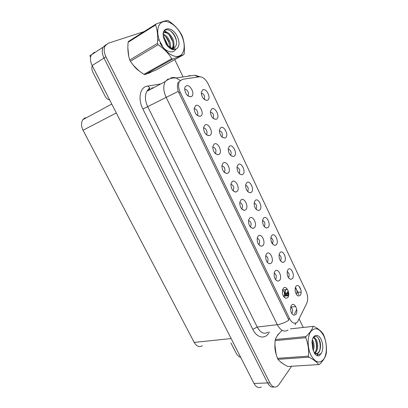 <?xml version="1.0" encoding="UTF-8"?>
<svg xmlns="http://www.w3.org/2000/svg" width="408" height="408" viewBox="0 0 408 408"><rect width="100%" height="100%" fill="white"/><g stroke="black" fill="none" stroke-linecap="round" stroke-linejoin="round"><path stroke-width="0.61" d="M255.898 209.003L256.153 208.784C257.147 206.071 256.469 204.107 254.128 202.888M259.769 210.003C263.084 207.33 258.386 197.395 255.23 200.44L254.204 202.424C254.046 206.978 255.51 209.676 258.59 210.518L259.769 210.003M247.529 191.306L247.809 191.056C248.747 188.272 248.008 186.313 245.596 185.181M251.359 192.29C254.765 189.751 250.007 179.693 246.758 182.6L245.662 184.712C245.606 189.317 247.146 191.995 250.293 192.744L251.359 192.29M239.057 173.38L239.353 173.109C240.236 170.248 239.435 168.295 236.956 167.244M242.837 174.344C246.34 171.952 241.526 161.762 238.175 164.531L237.012 166.765C237.058 171.421 238.685 174.083 241.888 174.746L242.837 174.344M275.415 279.398L275.772 279.098C276.848 276.461 276.318 274.457 274.176 273.09M279.577 280.439C282.729 277.144 278.088 267.429 275.094 271.09L274.258 272.738C273.768 277.185 274.982 280.005 277.899 281.194L279.577 280.439M250.237 226.822L250.614 226.527C251.69 223.661 250.996 221.646 248.538 220.478M254.322 227.812C257.759 224.915 252.934 214.822 249.655 218.091L248.584 220.213C248.395 224.788 249.854 227.511 252.955 228.393L254.322 227.812M296.274 294.188L296.519 293.944C297.473 291.567 297.034 289.649 295.198 288.186M300.262 295.285C303.134 291.975 298.722 282.642 295.999 286.304L295.356 287.564C294.739 291.914 295.831 294.744 298.625 296.06L300.262 295.285M258.733 244.576L259.075 244.316C260.202 241.536 259.575 239.511 257.193 238.241M262.849 245.58C266.189 242.551 261.431 232.585 258.244 235.987L257.249 237.961C256.958 242.485 258.33 245.239 261.375 246.223L262.849 245.58M283.606 296.473L283.973 296.147C285.008 293.576 284.519 291.593 282.504 290.19M287.783 297.534C290.843 294.112 286.263 284.524 283.356 288.303L282.606 289.787C282.02 294.199 283.157 297.05 286.013 298.34L287.783 297.534M213.012 118.172L213.318 117.851C214.001 114.791 213.017 112.848 210.365 112.016M216.597 119.09C220.407 117.142 215.399 106.549 211.752 108.88L210.39 111.425C210.763 116.28 212.639 118.907 216.031 119.314L216.597 119.09M215.189 153.423L215.648 153.015C216.454 149.828 215.49 147.849 212.752 147.069M219.06 154.341C222.911 152.041 217.826 141.403 214.139 144.09L212.777 146.737C213.032 151.541 214.843 154.188 218.214 154.683L219.06 154.341M280.413 260.758L280.633 260.564C281.668 258.065 281.148 256.112 279.082 254.699M284.371 261.814C287.41 258.749 282.892 249.181 280 252.608L279.2 254.169C278.756 258.59 279.99 261.365 282.897 262.487L284.371 261.814M196.998 115.219L197.446 114.781C198.895 112.904 196.192 108.043 194.147 108.865M200.71 116.102C204.78 114.128 199.563 103.198 195.656 105.57L194.162 108.426C194.652 113.373 196.651 116.005 200.155 116.321L200.71 116.102M267.123 262.099L267.464 261.829C268.581 259.126 268.01 257.106 265.741 255.775M271.269 263.124C274.513 259.957 269.81 250.119 266.725 253.654L265.807 255.464C265.414 259.952 266.71 262.737 269.688 263.823L271.269 263.124M224.114 172.14L224.563 171.758C225.446 168.647 224.548 166.653 221.876 165.786M228.052 173.074C231.795 170.621 226.782 160.125 223.196 162.96L221.906 165.495C222.044 170.228 223.768 172.89 227.067 173.482L228.052 173.074M288.39 277.578L288.624 277.358C289.619 274.921 289.145 272.983 287.191 271.544M292.368 278.654C295.321 275.466 290.853 266.016 288.048 269.56L287.324 270.973C286.793 275.359 287.956 278.159 290.807 279.378L292.368 278.654M241.638 208.835L242.046 208.508C243.061 205.556 242.301 203.546 239.766 202.485M245.682 209.804C249.217 207.055 244.331 196.829 240.955 199.956L239.802 202.225C239.72 206.846 241.266 209.549 244.438 210.329L245.682 209.804M264.17 226.476L264.394 226.282C265.435 223.65 264.823 221.682 262.553 220.376M268.076 227.496C271.295 224.686 266.659 214.878 263.588 218.05L262.64 219.902C262.385 224.405 263.767 227.123 266.791 228.062L268.076 227.496M232.932 190.613L233.366 190.25C234.314 187.221 233.483 185.222 230.877 184.253M236.926 191.561C240.562 188.955 235.615 178.597 232.137 181.58L230.913 183.988C230.938 188.664 232.57 191.342 235.809 192.025L236.926 191.561M206.152 134.451L206.606 134.023C208.085 132.202 205.561 127.357 203.51 128.097M209.947 135.349C213.909 133.207 208.758 122.431 204.959 124.96L203.531 127.719C203.903 132.59 205.805 135.226 209.248 135.629L209.947 135.349M272.34 243.729L272.539 243.556C273.61 241.006 273.054 239.032 270.871 237.64M276.272 244.764C279.404 241.822 274.824 232.137 271.845 235.436L270.968 237.145C270.616 241.607 271.927 244.356 274.89 245.381L276.272 244.764M187.721 95.722L188.154 95.273C189.577 93.345 186.701 88.47 184.656 89.367M191.347 96.594C195.534 94.784 190.24 83.706 186.221 85.915C185.283 86.399 184.763 87.378 184.661 88.857C185.273 93.886 187.369 96.512 190.939 96.747L191.347 96.594M230.484 155.219L230.79 154.923C231.606 151.995 230.744 150.047 228.205 149.073M234.207 156.167C237.808 153.918 232.927 143.596 229.485 146.222L228.256 148.568C228.404 153.291 230.112 155.933 233.381 156.509L234.207 156.167M221.804 136.818L222.11 136.507C222.865 133.513 221.942 131.565 219.341 130.667M225.461 137.751C229.163 135.65 224.221 125.195 220.677 127.673L219.382 130.126C219.642 134.91 221.432 137.547 224.762 138.037L225.461 137.751M291.7 313.329L292.072 312.982C293.066 310.483 292.613 308.514 290.72 307.076M295.887 314.415C298.855 310.865 294.331 301.395 291.511 305.301L290.848 306.612C290.175 310.988 291.236 313.874 294.035 315.272L295.887 314.415M204.112 99.277L204.408 98.95C205.02 95.829 203.975 93.886 201.272 93.121M207.621 100.179C211.538 98.394 206.463 87.659 202.71 89.837L201.287 92.468C201.771 97.395 203.735 100.021 207.188 100.353L207.621 100.179M297.718 321.591L306.704 303.384C308.147 299.798 307.958 295.831 306.127 291.475L208.121 83.819C205.632 79.06 202.71 76.724 199.344 76.816L182.539 79.305L179.556 81.371C178.051 84.257 178.26 87.863 180.188 92.188L289.655 318.791C291.924 322.917 294.346 324.13 296.932 322.427L297.718 321.591M106.039 44.594L103.142 47.19C101.719 50.215 102.005 53.841 104.004 58.069L267.617 382.939C269.453 386.3 271.606 387.641 274.074 386.952C271.606 387.641 269.453 386.3 267.617 382.939L104.004 58.069C102.005 53.841 101.719 50.215 103.142 47.19L106.039 44.594M90.581 57.171L89.857 55.748L91.433 54.723M94.457 52.193L91.367 54.845C89.923 57.839 90.188 61.399 92.157 65.53L253.99 383.459C256.127 387.218 258.575 388.39 261.334 386.983M202.383 345.79C199.288 347.453 196.564 346.331 194.208 342.424L83.059 130.249C81.116 126.2 81.029 122.686 82.799 119.707L85.206 117.657M270.968 240.49L272.442 243.581M279.495 333.03L277.975 334.575L276.517 337.079M148.175 73.404L151.011 72.236M149.41 73.068L149.787 72.746M288.068 329.975C284.218 332.438 280.622 330.674 277.282 324.692C281.189 324.146 285.044 322.626 288.864 320.132L178.235 91.372C177.133 87.475 177.179 84.344 178.367 81.988M299.125 286.365L301.028 290.379M274.972 343.373C274.625 347.483 275.14 351.477 276.517 355.363M279.924 361.386L283.57 364.109M127.872 47.976L128.765 56.284M132.666 64.352C134.701 67.274 137.017 69.569 139.602 71.232M144.095 31.584L108.151 43.273L105.075 45.931C103.652 48.965 103.943 52.601 105.947 56.85L269.846 382.852C272.003 386.697 274.441 387.896 277.165 386.458L278.807 384.815L291.598 366.277M303.21 327.466L299.125 318.949M183.075 76.928L174.777 59.624M168.524 46.583L163.751 36.638M240.756 357.464C238.762 356.587 237.247 355.2 236.212 353.303L230.948 342.975M109.716 100.026C107.778 99.562 106.192 98.201 104.968 95.931L92.917 72.298C91.774 69.926 91.55 67.718 92.228 65.673M282.509 363.416L281.076 362.365M276.017 353.481L274.966 345.357M277.343 335.759L278.695 333.958M138.195 70.074L134.125 66.091M128.362 54.157L127.913 49.694M149.083 73.073L148.823 73.256M323.712 335.81C319.5 328.226 315.216 326.777 310.855 331.475C307.295 336.421 307.25 347.636 310.886 355.072C315.379 362.773 319.724 364.038 323.937 358.872C327.287 353.629 327.134 342.96 323.712 335.81M281.816 330.653C278.603 333.683 276.44 336.641 275.329 339.533L275.114 340.639C274.574 346.591 275.359 352.486 277.471 358.336L277.97 359.341C279.975 361.84 283.269 364.227 287.854 366.496L319.398 364.522C323.141 360.784 325.4 357.23 326.176 353.858L326.334 352.726C326.854 346.657 325.972 340.772 323.687 335.06L323.207 334.05C321.509 331.352 318.362 328.772 313.778 326.308L290.389 328.879M275.329 339.533L305.969 336.554C309.825 332.933 312.207 329.547 313.115 326.39M305.969 336.554L305.781 337.707L275.114 340.639M277.471 358.336L308.428 356.128C308.978 349.855 308.096 343.715 305.781 337.707M308.428 356.128L308.933 357.179L277.97 359.341M313.288 350.712C314.349 347.55 314.313 344.403 313.181 341.272L312.395 339.675M312.844 349.228C313.38 346.469 313.186 343.842 312.263 341.353L312.115 340.991M315.2 353.048L315.19 353.068C317.858 350.064 318.413 346.025 316.863 340.94C315.914 338.635 314.767 337.462 313.415 337.426M314.701 352.731C317.001 349.569 317.414 345.668 315.935 341.022C315.2 339.191 314.303 338.064 313.247 337.651M321.387 353.236C323.33 349.243 323.269 344.694 321.198 339.589C318.317 333.025 312.416 334.489 311.977 342.164L312.829 349.182L314.66 353.614C316.113 355.414 317.613 356.143 319.153 355.796L321.387 353.236C319.387 354.848 317.195 354.7 314.803 352.803C315.991 353.685 317.113 353.762 318.163 353.027C319.194 352.226 319.867 350.855 320.188 348.901L320.224 348.702C320.79 345.856 320.581 343.103 319.597 340.44C317.342 335.815 315.103 335.09 312.875 338.278M314.405 353.19L315.884 353.578M316.552 353.527L317.694 353.058C318.847 352.288 319.678 350.905 320.188 348.901M290.409 328.868L313.273 326.364M318.73 364.665C316.97 362.125 313.706 359.632 308.933 357.179M312.747 348.927L312.054 341.42M314.803 353.787L315.002 353.43M316.149 350.248C316.878 346.285 316.486 342.582 314.966 339.14M316.761 355.455L317.96 354.317M319.816 350.115C320.642 345.556 320.086 341.455 318.143 337.814M318.582 355.883L319.153 355.796M316.996 355.572L318.373 354.348M181.494 35.277C177.317 26.347 168.764 19.926 163.027 21.782C157.223 23.501 155.927 33.476 160.497 42.845C164.985 52.239 173.92 58.288 179.347 55.967C184.834 53.78 185.747 44.181 181.494 35.277M181.907 35.374L181.606 34.746C178.597 29.391 174.257 24.75 168.586 20.823L167.596 20.4C165.097 20.793 161.216 22.027 155.948 24.098L155.545 24.985L128.127 42.279C127.495 48.843 128.041 54.748 129.764 59.996L130.387 61.246C133.768 66.346 138.276 70.701 143.912 74.317L144.906 74.638L156.177 69.972L183.845 54.575L184.202 53.683C184.814 46.991 184.146 41.096 182.197 36.001L181.907 35.374M129.764 59.996L157.457 43.421C158.11 36.465 157.473 30.32 155.545 24.985M157.457 43.421L158.095 44.742L130.387 61.246M155.948 24.098L128.546 41.407L128.127 42.279M166.979 45.155L166.316 43.039L164.047 39.163M170.457 47.782C170.835 45.767 170.554 43.534 169.621 41.091C167.994 37.363 165.872 35.062 163.256 34.19M169.754 47.425L168.79 41.58C167.402 38.327 165.556 36.133 163.246 34.996M171.727 49.292L172.385 48.741M172.518 48.272L172.961 48.011C174.303 45.625 174.303 42.662 172.961 39.117C169.59 32.717 166.393 30.758 163.363 33.237M171.559 49.21L172.043 48.618M172.268 48.261C173.461 45.885 173.41 43.003 172.12 39.612C169.458 34.175 166.561 31.926 163.435 32.875M176.2 49.047C179.489 46.935 179.887 42.84 177.388 36.756C172.569 25.643 160.369 26.352 163.705 37.99L166.24 44.36C168.193 47.053 170.325 48.822 172.635 49.664L176.2 49.047L172.814 48.868L167.418 45.574L171.691 48.18C173.42 48.481 174.706 47.93 175.552 46.522L175.833 45.936C176.888 43.656 176.802 40.892 175.573 37.638C172.14 28.346 162.353 26.872 163.266 35.419M169.804 48.108L171.758 48.506M175.552 46.522L175.761 46.094M162.231 45.451L160.053 41.713M158.666 40.27L157.682 39.52M143.912 74.317L171.748 58.711L172.742 59.073L144.906 74.638M171.748 58.711C168.596 53.407 164.047 48.746 158.095 44.742M183.845 54.575L172.742 59.073M169.279 43.029L165.974 37.057M173.084 49.735L173.288 48.991M173.446 48.164L173.558 46.767M172.706 41.422L169.06 34.807M165.939 32.038L164.138 31.171M160.13 43.013C163.812 50.954 172.798 54.687 175.685 49.439M176.419 40.729C175.226 36.44 173.206 33.119 170.355 30.773M173.405 49.761L173.63 49.057M173.844 48.042L173.925 45.053M167.188 32.365L164.368 30.86M235.431 191.882L235.064 191.984M243.601 210.232L243.928 210.125M242.821 209.88L243.143 209.799M252.623 228.251L252.353 228.332M286.538 289.292L285.605 289.874C284.973 290.328 284.733 291.679 284.891 293.923L284.575 293.959M288.645 295.494L286.299 295.188L286.722 294.03L285.809 294.076L285.518 295.229L284.35 295.458M288.175 290.792L286.748 293.209L285.6 293.729C285.085 291.715 285.115 290.46 285.702 289.966L287.196 289.18M286.722 294.03L288.767 294.229M288.563 292.118L287.625 293.015L286.748 293.209M284.891 293.923L287.625 293.015M287.252 295.892L285.518 295.229L286.299 295.188C286.962 295.928 287.487 296.121 287.875 295.769L288.573 295.825M286.482 293.536L285.493 293.775M284.57 294.326L285.809 294.076M253.99 383.459L269.846 382.852M92.157 65.53L105.947 56.85M83.059 130.249L116.3 112.96M194.208 342.424L231.132 338.548M180.188 92.188L178.816 92.871M289.655 318.791L288.17 318.969M269.362 332.005L269.305 332.112C265.674 339.573 257.152 338.416 252.822 329.353L142.887 109.033L147.706 106.656L257.213 327.043C260.518 332.857 264.139 334.56 268.071 332.148M142.887 109.033C138.098 99.782 139.592 88.898 145.763 86.476L160.808 83.921M149.945 88.592L146.962 91.254C144.682 95.441 144.927 100.577 147.706 106.656L166.158 97.364C163.328 91.081 163.027 85.818 165.255 81.564L168.203 78.887M295.071 324.783L295.994 322.993M178.235 91.372L166.158 97.364L277.282 324.692L257.213 327.043L252.822 329.353M198.135 76.995L194.922 75.23L200.048 76.775M188.761 75.72L190.99 75.796M180.04 80.361L176.093 77.933C174.196 77.321 172.36 77.367 170.595 78.071M295.458 287.268L297.799 292.189L301.165 292.255M297.06 292.301L297.799 292.189L298.773 294.749M296.713 309.473L294.505 313.895M153.464 87.812L151.608 88.103M194.922 75.23L176.093 77.933L173.048 77.999C170.136 78.392 167.535 79.58 165.255 81.564L146.962 91.254L148.731 88.827L150.037 88.245L147.849 85.874M295.683 306.459L290.858 307.127M288.165 294.142L287.747 295.3M288.696 292.908L288.109 294.137M287.62 294.097L288.068 292.704M255.801 208.881L256.153 208.784M247.421 191.179L247.809 191.056M238.94 173.247L239.353 173.109M250.109 226.659L250.614 226.527M258.616 244.423L259.075 244.316M212.879 118.045L213.318 117.851M215.026 153.255L215.648 153.015M196.819 115.061L197.446 114.781M223.956 171.967L224.563 171.758M241.495 208.666L242.046 208.508M264.083 226.364L264.394 226.282M232.779 190.439L233.366 190.25M205.979 134.288L206.606 134.023M187.547 95.574L188.154 95.273M230.362 155.086L230.79 154.923M221.671 136.685L222.11 136.507M203.975 99.154L204.408 98.95M91.367 54.845L105.075 45.931M82.799 119.707L111.772 104.066M204.734 99.761L207.188 100.353M292.465 314.359L294.035 315.272M222.416 137.343L224.762 138.037M231.106 155.779L233.381 156.509M188.221 96.104L190.939 96.747M273.054 244.545L274.89 245.381M272.269 243.627L272.529 243.566M206.647 134.869L209.248 135.629M233.468 191.138L235.809 192.025M264.858 227.231L266.791 228.062M242.199 209.411L244.438 210.329M289.165 278.542L290.807 279.378M224.635 172.625L227.067 173.482M267.781 262.874L269.688 263.823M267.026 261.956L267.424 261.875M197.492 115.617L200.155 116.321M281.158 261.645L282.897 262.487M215.694 153.867L218.214 154.683M213.629 118.677L216.031 119.314M284.335 297.412L286.013 298.34M283.54 296.366L283.805 296.325M259.355 245.279L261.375 246.223M297.08 295.234L298.625 296.06M250.828 227.46L252.955 228.393M276.109 280.25L277.899 281.194M275.334 279.271L275.665 279.21M239.69 173.976L241.888 174.746M248.176 191.949L250.293 192.744M256.566 209.702L258.59 210.518M153.734 87.669L151.878 87.96M208.151 135.308L207.708 135.466M317.694 353.058L318.163 353.027M316.822 355.485L317.169 355.465M171.691 48.18L172.814 48.868M286.426 295.815L284.243 296.244M287.365 289.195L285.702 289.96L285.88 289.598L282.545 290.001"/></g></svg>
